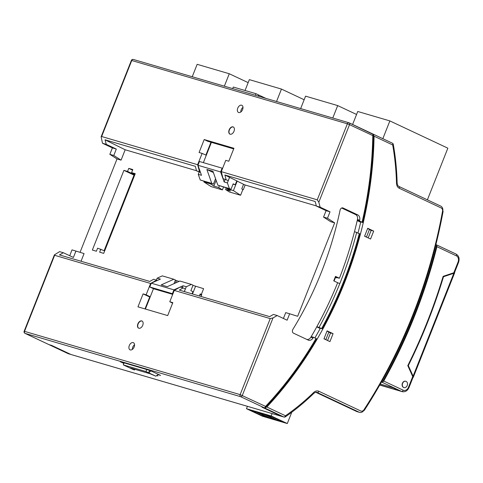 <?xml version="1.0" encoding="UTF-8"?>
<svg xmlns="http://www.w3.org/2000/svg" width="483" height="483" viewBox="0 0 483 483"><rect width="100%" height="100%" fill="white"/><g stroke="black" fill="none" stroke-linecap="round" stroke-linejoin="round"><path stroke-width="0.72" d="M380.356 384.057L393.138 387.807L399.58 390.838A6.587 5.059 106.4 0 0 400.141 391.055A6.587 5.059 -73.6 0 1 399.58 390.838L379.861 384.927M403.697 387.493A3.29 2.53 -73.6 0 1 402.538 383.544A3.29 2.53 -73.6 0 1 405.835 381.28A3.29 2.53 -73.6 0 1 406.112 381.389A3.29 2.53 -73.6 0 1 407.272 385.343A3.29 2.53 -73.6 0 1 403.975 387.601A3.29 2.53 -73.6 0 1 403.697 387.493M407.869 365.456L408.322 365.589L413.098 376.16L413.291 377.295L412.947 377.501M408.322 365.589A446.232 342.833 106.4 0 0 443.503 276.735L453.833 273.269L454.678 272.756L454.449 272.46M443.056 276.608L443.503 276.735M144.985 308.921L149.682 297.057M156.407 280.074L157.162 278.166L162.3 275.878L173.826 279.259L161.183 284.904L167.251 286.685L179.893 281.04L191.425 284.427L193.037 285.187L190.857 290.681L192.928 291.654L192.059 293.851M191.425 284.427L186.287 286.721L184.355 291.593M150.291 373.83L130.464 368.01L134.606 369.954L133.193 369.537L123.298 364.888L145.951 371.542L155.846 376.191L150.291 373.83M142.105 321.068A3.955 2.512 -64.8 0 0 141.99 321.032A3.955 2.512 -64.8 0 0 138.229 323.713A3.955 2.512 -64.8 0 0 138.742 328.211M173.826 279.259L175.438 280.019L173.989 283.678M180.111 287.083L173.934 289.842L151.282 283.189L149.778 286.98L172.902 293.851M173.934 289.842L172.431 293.634M151.282 283.189L160.398 279.12L157.162 278.166M186.287 286.721L183.051 285.773L180.177 287.053M145.951 371.542L146.754 369.519M183.051 285.773L182.296 287.675M149.567 370.346L148.601 372.785L151.028 370.938M172.697 294.358L153.461 288.713L145.407 309.042M124.101 362.866L123.298 364.888M134.866 369.302L134.606 369.954M153.461 288.713L149.778 286.98M155.846 376.191L158.291 374.331M71.007 354.504A1.648 1.268 -73.6 0 1 70.868 354.45L51.675 345.423L49.049 344.651L51.675 345.423L70.959 354.492A1.648 1.268 106.4 0 0 71.098 354.546A1.648 1.268 106.4 0 0 71.249 354.576M358.024 232.921A327.673 251.746 106.4 0 0 360.716 222.029L362.069 222.216L359.491 221.003A322.403 247.701 106.4 0 0 359.684 220.17A4.939 3.798 106.4 0 0 357.758 214.899L343.069 207.992A2.632 2.023 106.4 0 0 342.634 207.865A2.632 2.023 106.4 0 0 340.092 210.123A294.745 226.449 -73.6 0 1 292.885 329.352A2.632 2.023 106.4 0 0 293.507 333.173L308.196 340.08A4.939 3.798 106.4 0 0 308.239 340.104A4.939 3.798 106.4 0 0 313.032 337.997L310.835 337.255A322.119 247.477 106.4 0 0 311.233 336.579L313.461 337.267A322.403 247.701 -73.6 0 1 313.032 337.997M283.412 318.466L285.725 312.628L289.655 313.781L287.107 320.205L277.218 315.55L273.438 314.445L269.611 316.625L179.302 290.102L183.166 287.934L185.351 288.961L184.313 291.581M179.102 281.396L176.428 280.611L175.474 283.014M226.08 179.549L224.879 174.991L315.188 201.514L316.353 206.054L320.132 207.165L318.822 202.202L317.265 199.841L221.28 171.652L223.08 178.668L228.266 180.576L229.552 177.321L237.503 181.216L237.189 181.125L233.428 190.622L240.6 195.253L242.889 189.475L241.754 188.907L243.571 184.301L237.189 181.125M224.879 174.991L229.552 177.321M242.889 189.475L243.329 189.602L245.153 184.995L243.571 184.301M245.153 184.995L316.311 205.897M123.871 363.445L120.267 361.743L150.098 370.503L160.61 375.418L157.905 374.621M150.249 296.822L146.132 294.781L143.095 293.893L137.963 306.856L167.692 315.586L172.823 302.624L169.781 301.73L172.612 303.149M112.394 147.907L116.318 149.06L113.777 155.484L109.846 154.331L112.394 147.907L102.499 143.258L101.134 136.81L131.37 60.435L131.75 60.502A1.648 1.268 -73.6 0 1 133.368 59.457A1.648 1.268 -73.6 0 1 133.507 59.512M104.66 250.919L97.614 248.177L96.407 251.226L92.362 250.043L123.914 170.354L127.554 171.423L134.787 174.828M228.266 180.576L223.08 178.668M233.681 148.897L207.569 141.229L204.206 139.545L233.935 148.275L228.797 161.237L225.76 160.344L221.28 171.652M199.352 295.994L200.167 293.942L201.761 294.582L201.013 296.484M289.655 313.781L297.667 316.293L334.653 222.868L330.607 221.679L323.55 217.084L326.097 210.666L316.353 206.054M157.355 280.478L153.636 279.259L149.766 281.432L59.457 254.909L63.364 252.748L59.584 251.643L54.386 254.873L24.15 331.247A1.648 1.648 0 0 0 24.983 333.342A1.648 1.044 -64.8 0 0 25.074 333.379L240.685 396.7A1.648 1.044 -64.8 0 0 242.303 395.468L273.004 317.917L270.239 318.605L174.26 290.422L180.165 287.053L183.166 287.934M242.985 107.347A3.955 2.512 -64.8 0 0 240.8 112.008M201.326 294.455L203.615 288.677L192.952 285.387M81.035 261.249L84.078 253.575L72.021 249.874L69.709 255.718M109.846 154.331L117.019 158.961L80.057 252.313M138.856 328.247A3.955 2.512 -64.8 0 0 142.66 325.476A3.955 2.512 -64.8 0 0 141.99 321.008A3.955 2.512 -64.8 0 0 141.761 320.923A3.955 2.512 -64.8 0 0 137.957 323.695A3.955 2.512 -64.8 0 0 138.627 328.162A3.955 2.512 -64.8 0 0 138.856 328.247M127.554 171.423L128.762 168.368L132.807 169.557L131.599 172.612L135.24 173.681L103.688 253.37L99.643 252.18L100.85 249.125M359.437 233.76L354.498 231.617A322.119 247.477 106.4 0 0 357.263 220.314A322.119 247.477 106.4 0 0 357.444 219.536A4.649 3.574 106.4 0 0 355.627 214.573L341.662 208.01M203.898 181.946L211.071 186.577L222.397 189.904L218.702 187.519L213.848 186.094L210.371 183.848L203.898 181.946L204.11 181.421M134.546 344.747A3.955 2.512 -64.8 0 0 132.354 349.402M54.386 254.873L54.633 255.29L24.53 331.314A1.648 1.268 106.4 0 0 25.074 333.379L48.849 344.56M335.16 277.236L339.428 278.238A322.119 247.477 106.4 0 0 354.498 231.617M316.202 338.734L316.039 338.48A326.025 250.484 -73.6 0 1 265.559 406.408L264.654 407.972L262.028 407.199L281.311 416.268A1.648 1.268 106.4 0 0 281.45 416.322A1.648 1.268 106.4 0 0 281.619 416.352M316.576 338.8C301.682 364.303 284.559 387.306 265.215 407.809L264.654 407.972L240.685 396.7A1.648 1.268 106.4 0 1 240.142 394.629L265.559 406.408M146.132 294.781L150.611 283.473L156.637 280.14M156.86 375.424L157.941 375.931L156.679 375.563M150.104 297.184L143.095 293.893M206.301 155.248L202.111 153.401L197.632 164.709L199.551 171.755L196.551 170.873L200.475 172.413M197.632 164.709L101.653 136.52L101.134 136.81M134.606 175.281L134.032 175.118L104.123 250.665M196.551 170.873L195.349 166.321L105.034 139.798L106.278 144.363L102.499 143.258M314.886 337.943A327.673 251.746 106.4 0 0 320.301 328.331L321.666 328.525L316.878 326.629A322.119 247.477 106.4 0 0 337.659 282.7L333.729 280.852L335.498 276.385L339.428 278.238M318.822 202.202L349.523 124.656L347.362 123.817A1.648 1.268 -73.6 0 1 348.98 122.779A1.648 1.268 -73.6 0 1 349.118 122.833A1.648 1.044 115.2 0 1 349.215 122.869A1.648 1.044 115.2 0 1 349.523 124.656L372.785 135.596L373.087 134.105L374.071 136.2A327.673 251.746 106.4 0 1 266.845 407.012L264.654 407.972L262.028 407.199L281.215 416.225A1.648 1.268 -73.6 0 0 281.36 416.28A1.648 1.268 -73.6 0 0 281.504 416.31M362.606 222.536C369.41 193.248 373.015 163.918 373.431 134.54L349.306 122.917M241.621 105.203A3.955 2.512 -64.8 0 0 237.817 107.975A3.955 2.512 -64.8 0 0 238.487 112.442A3.955 2.512 -64.8 0 0 238.717 112.527A3.955 2.512 -64.8 0 0 242.52 109.756A3.955 2.512 -64.8 0 0 241.85 105.288A3.955 2.512 -64.8 0 0 241.621 105.203M117.019 158.961L121.07 160.145L113.777 155.484M199.884 294.654L201.544 295.143M337.659 282.7L339.784 283.66L341.765 278.661A322.403 247.701 106.4 0 0 356.72 232.305M134.032 175.118L123.914 170.354M200.379 172.141L199.551 171.755M196.509 170.71L125.175 149.766L121.07 160.145M125.175 149.766L105.034 139.798M106.278 144.363L116.318 149.06M326.097 210.666L330.022 211.82L327.48 218.238L334.653 222.868M327.48 218.238L323.55 217.084M330.022 211.82L320.132 207.165M336.446 277.846L335.45 277.55M130.277 349.927A3.955 2.512 -64.8 0 0 134.081 347.156A3.955 2.512 -64.8 0 0 133.411 342.689A3.955 2.512 -64.8 0 0 133.175 342.598A3.955 2.512 -64.8 0 0 129.372 345.369A3.955 2.512 -64.8 0 0 130.042 349.837A3.955 2.512 -64.8 0 0 130.277 349.927M277.218 315.55L273.004 317.917M132.565 170.161L128.762 168.368M226.225 187.917L225.579 189.541L229.274 191.926L240.6 195.253M222.397 189.904L223.502 187.12M169.781 301.73L174.26 290.422M135.023 174.224L131.599 172.612M75.952 251.027L73.404 257.445L63.364 252.748M316.039 338.48L313.461 337.267M54.633 255.29L150.611 283.473M204.206 139.545L199.074 152.507L202.111 153.401M233.035 126.878A3.955 2.512 -64.8 0 0 229.232 129.649A3.955 2.512 -64.8 0 0 229.902 134.117A3.955 2.512 -64.8 0 0 230.137 134.208A3.955 2.512 -64.8 0 0 233.935 131.436A3.955 2.512 -64.8 0 0 233.265 126.969A3.955 2.512 -64.8 0 0 233.035 126.878M195.603 286.165L192.506 293.984M319.106 327.323A322.403 247.701 106.4 0 0 339.778 283.654M175.341 280.267L176.428 280.611M357.263 220.314L359.491 221.003M306.699 339.374A4.649 3.574 106.4 0 0 310.835 337.255M362.232 222.476L362.069 222.216A326.025 250.484 -73.6 0 0 372.785 135.596M321.823 328.778L321.666 328.525A326.025 250.484 -73.6 0 0 359.286 233.512M316.739 326.888L320.205 328.518M216.136 180.316L213.848 186.094M210.582 183.323L210.371 183.848M227.167 188.195L226.956 188.72L230.433 190.966L225.579 189.541M219.354 185.883L218.702 187.519M333.083 333.675L327.1 330.867L323.96 338.8L329.937 341.614L333.083 333.675L330.553 332.932L327.559 340.497L330.481 333.119L328.863 331.996L325.862 339.573L326.442 339.972M316.878 326.629A322.119 247.477 -73.6 0 1 311.233 336.579M233.428 190.622L226.956 188.72M328.863 331.996L326.997 331.121M324.002 338.692L325.862 339.573M367.062 237.388L364.617 236.109M360.668 222.234L357.197 220.604M366.482 236.984L369.477 229.413L371.101 230.53L368.179 237.914L371.173 230.349L370.111 229.854M367.617 228.537L369.477 229.413M229.594 177.333L227.384 182.912L229.383 188.557L230.989 189.318L233.168 183.824L235.239 184.796L233.035 184.15M236.797 180.865L235.239 184.796M199.183 172.033L198.259 174.357L200.258 180.008L213.395 184.15L211.783 183.389L206.881 169.497L212.949 171.278L217.851 185.176L229.383 188.557M205.897 155.067L210.98 142.231M265.849 98.363L255.954 93.702L233.301 87.049L232.679 88.624M233.38 127.023A3.955 2.512 -64.8 0 0 233.265 126.987A3.955 2.512 -64.8 0 0 229.503 129.667A3.955 2.512 -64.8 0 0 230.023 134.171M230.989 189.318L217.851 185.176M197.958 165.289L220.616 171.942L222.114 168.15L199.461 161.497L197.958 165.289L201.496 175.311L198.259 174.357M225.078 179.61L224.148 181.958L227.384 182.912M224.148 181.958L220.616 171.942M200.258 180.008L211.783 183.389M211.403 142.358L203.373 162.644M255.332 95.278L255.954 93.702M222.585 168.368L222.114 168.15M258.912 96.328L258.604 94.946L258.145 96.105M213.401 172.564L206.881 169.497M215.563 178.68L213.395 184.15M224.354 86.179L229.274 73.748L197.155 64.317L192.234 76.749M229.274 73.748L248.159 82.629M332.769 118.015L337.689 105.59L305.57 96.153L300.649 108.584M337.689 105.59L356.569 114.465M382.838 138.681L389.872 120.913L357.752 111.482L352.608 124.463M427.395 199.835L447.85 148.178L389.872 120.913M258.502 412.645L270.003 418.055L275.467 419.661L263.959 414.251L258.502 412.645M270.323 417.246L270.003 418.055M287.294 423.543L271.186 415.966L246.469 408.709L262.577 416.28L287.294 423.543L291.768 412.228M282.972 421.864L271.464 416.455L266.006 414.849L277.508 420.258L282.972 421.864M246.469 408.709L247.417 406.324M271.186 415.966L272.128 413.581M277.828 419.449L277.508 420.258M267.962 417.457L256.455 412.047L250.997 410.441L262.498 415.851L267.962 417.457M262.824 415.042L262.498 415.851M335.51 277.405L334.079 281.015M276.536 101.502L281.456 89.077L249.343 79.641L245.044 90.496M281.456 89.077L304.145 99.746M379.777 385.072L402.164 391.647A6.587 5.059 -73.6 0 1 401.602 391.435A1.648 1.044 -64.8 0 0 403.22 390.204L383.719 381.033L382.373 382.168L381.63 381.818M382.373 382.168A428.119 328.917 106.4 0 0 436.674 245.032L436.91 246.692A428.119 328.917 106.4 0 1 383.719 381.033M436.674 245.032L435.932 244.682M330.553 332.932L329.497 332.437M402.164 391.647C405.183 392.208 407.465 390.844 409.004 387.553L412.905 377.694L412.711 376.559L408.479 387.245A4.939 3.798 -73.6 0 1 403.22 390.204M435.95 244.615L456 254.04A1.648 1.044 115.2 0 1 456.097 254.076A1.648 1.044 115.2 0 1 456.405 255.863A4.939 3.798 -73.6 0 1 458.041 262.07L453.815 272.756L443.14 276.336A446.232 342.833 -73.6 0 1 407.779 365.637L412.711 376.559M405.835 381.28L405.629 381.226A3.29 2.53 106.4 0 0 402.333 383.484A3.29 2.53 106.4 0 0 403.492 387.438A3.29 2.53 106.4 0 0 403.776 387.541L403.975 387.601M68.526 353.761A1.648 1.268 -73.6 0 1 68.375 353.731A1.648 1.268 -73.6 0 1 68.236 353.677L48.952 344.614L68.139 353.641A1.648 1.044 -64.8 0 0 68.236 353.677L70.868 354.45M315.816 392.293L356.563 411.456A4.939 3.798 106.4 0 0 356.985 411.619L359.612 412.391M281.36 416.28L283.986 417.046A1.648 1.268 -73.6 0 1 283.847 416.998A1.648 1.044 -64.8 0 0 285.465 415.766A1.648 0.767 55.3 0 1 285.387 416.823C295.3 409.958 304.767 402.146 313.793 393.385A1.648 0.622 45.8 0 0 313.66 392.498A228.876 175.842 -73.6 0 1 285.465 415.766L266.845 407.012M313.66 392.498A6.587 5.059 -73.6 0 1 318.889 391.284L360.807 411.003A3.29 2.53 106.4 0 0 363.94 409.765A425.481 326.888 -73.6 0 0 442.519 211.3A3.29 2.53 106.4 0 0 441.196 207.968L399.278 188.255A6.587 5.059 106.4 0 1 396.501 183.274A228.876 175.842 106.4 0 0 392.685 144.954A1.648 1.044 -64.8 0 0 392.377 143.167A1.648 1.044 -64.8 0 0 392.281 143.131L373.287 134.196M396.501 183.274A1.648 0.405 178.5 0 0 397.135 182.936C396.791 169.774 395.511 156.921 393.295 144.369A1.648 1.648 0 0 0 392.377 143.167L349.215 122.869A1.648 1.648 0 0 0 348.98 122.779L133.368 59.457A1.648 1.648 0 0 0 131.37 60.435M373.697 231.091L367.72 228.278L364.574 236.217L370.558 239.031L373.697 231.091L371.173 230.349M453.815 272.756L454.66 272.237L458.56 262.378L458.041 262.07M379.801 385.029L401.602 391.435L381.528 381.993M453.833 273.269L413.098 376.16M270.239 318.605L240.142 394.629L24.15 331.247M359.684 220.17L357.444 219.536M357.758 214.899L355.627 214.573M101.653 136.52L131.75 60.502L347.362 123.817L317.265 199.841M343.069 207.992L342.187 207.859M70.959 354.492L281.311 416.268M409.004 387.553L408.479 387.245M456.405 255.863L436.91 246.692M68.049 353.592A1.648 1.044 -64.8 0 0 68.139 353.641A1.648 1.648 0 0 0 68.375 353.731L70.935 354.486M281.215 416.225L283.847 416.998L264.654 407.972M313.793 393.385C315.212 392.317 316.232 391.973 316.854 392.353A4.939 3.798 -73.6 0 1 317.271 392.516L316.462 392.281M318.889 391.284A1.648 1.044 115.2 0 1 317.271 392.516L359.195 412.228A4.939 3.798 106.4 0 0 363.886 410.375M356.563 411.456L359.195 412.228M393.295 144.369A1.648 0.574 170 0 1 392.685 144.954L374.071 136.2M442.772 211.143A4.939 3.798 106.4 0 0 440.786 206.144L399.055 186.516M398.867 186.426A1.648 1.044 115.2 0 1 398.964 186.468A1.648 1.044 115.2 0 1 399.278 188.255M454.678 272.756L413.291 377.295M24.983 333.342L48.946 344.614M71.098 354.546L281.45 416.322M359.817 233.826C351.038 267.262 338.498 298.935 322.197 328.845M364.309 410.363C403.359 350.012 429.629 283.66 443.122 211.3M283.986 417.046A1.648 1.648 0 0 0 285.387 416.823M397.135 182.936C397.974 187.108 398.421 185.671 398.964 186.468L440.882 206.181M458.56 262.378C459.756 258.61 458.928 255.845 456.097 254.076L435.956 244.603"/></g></svg>
